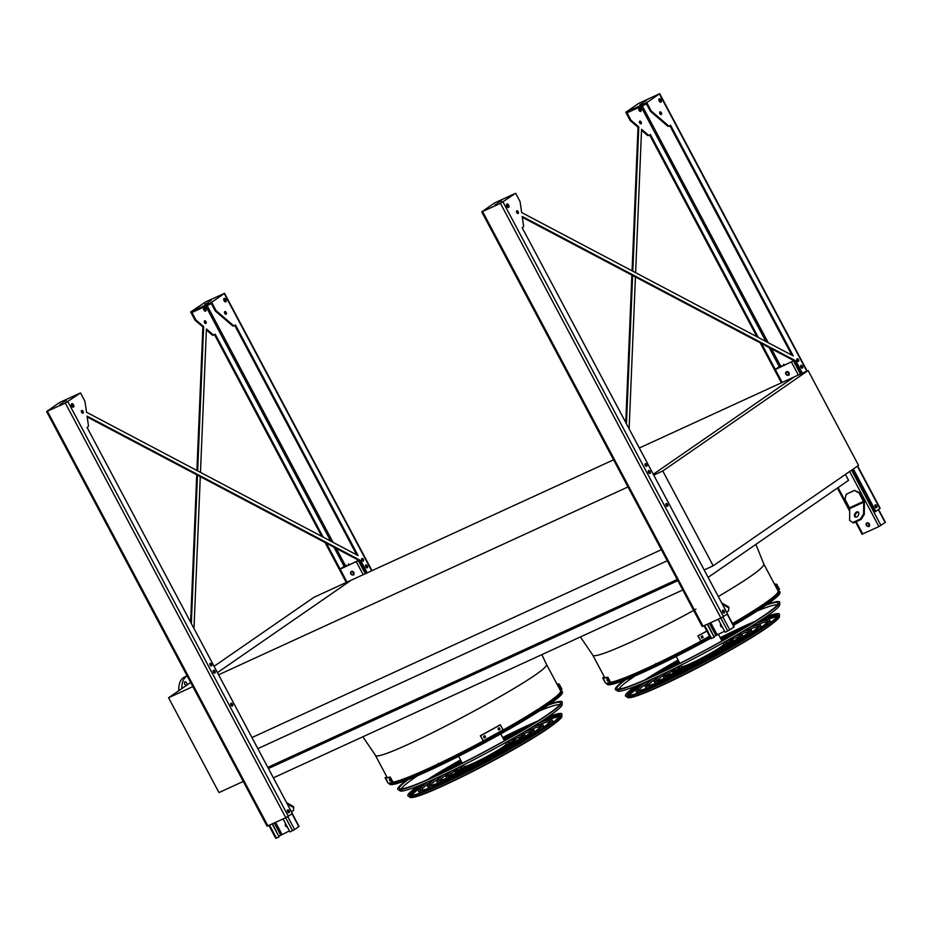 <?xml version="1.0" encoding="UTF-8"?>
<svg xmlns="http://www.w3.org/2000/svg" width="932" height="932" viewBox="0 0 932 932"><rect width="100%" height="100%" fill="white"/><g stroke="black" fill="none" stroke-linecap="round" stroke-linejoin="round"><path stroke-width="1.4" d="M808.126 370.54L662.769 470.975L713.19 565.806L858.547 465.359L808.126 370.54L794.146 376.959L653.285 474.283L794.146 376.959L639.317 448.001M662.769 470.975L653.728 475.122M713.19 565.806L704.149 569.941M661.359 549.694L251.955 737.562M627.993 486.935L218.589 674.791M667.254 560.773L257.849 748.641M677.214 579.494L267.799 767.362M677.832 580.671L268.428 768.539M682.783 589.968L273.379 777.836M845.417 474.435L848.563 480.341L708.11 577.397M613.571 459.814L351.224 580.193L217.436 672.636L351.224 580.193L313.933 597.307L214.069 666.31M387.164 777.463L375.188 754.932C374.734 766.861 556.404 670.259 546.269 663.957L560.563 690.845A96.881 8.004 152 0 1 489.102 737.841A96.881 8.004 152 0 1 392.885 782.181M718.292 596.538C748.769 578.597 763.96 567.786 763.844 564.128L778.138 591.005A96.881 8.004 152 0 1 732.47 623.485A97.056 8.015 -28 0 0 778.371 591.307A97.056 8.015 -28 0 0 777.917 590.585M610.309 682.422A97.056 8.015 -28 0 0 709.671 636.37A96.881 8.004 152 0 1 610.46 682.341M243.264 781.435L218.985 792.573L168.564 697.753L190.652 682.48M168.564 697.753L192.854 686.604M187.122 675.828L184.594 676.993A23.02 13.269 65.4 0 0 178.816 690.67M187.134 675.851A23.02 13.269 65.4 0 0 181.891 688.538M184.827 681.909A1.887 1.083 -114.6 0 1 184.92 681.851A1.887 1.083 -114.6 0 1 186.61 682.935A1.887 1.083 -114.6 0 1 186.493 685.276A1.887 1.083 -114.6 0 1 184.757 684.1A1.887 1.083 -114.6 0 1 184.827 681.909M285.658 823.841A2.097 1.701 -124.6 0 0 287.207 826.754M289.398 830.878L279.064 836.109M287.359 827.045A2.097 1.701 55.4 0 1 285.565 823.667M292.252 813.613L299.079 826.451L294.64 829.573L289.945 831.915L283.072 818.972M287.347 810.595A1.468 0.839 -114.6 0 1 287.93 811.294A1.468 0.839 -114.6 0 1 288.209 812.459M230.658 703.986A1.468 0.839 -114.6 0 1 231.252 704.685A1.468 0.839 -114.6 0 1 231.52 705.85M213.137 671.028A1.468 0.839 -114.6 0 1 213.719 671.727A1.468 0.839 -114.6 0 1 213.999 672.892M272.191 823.958L279.076 836.901L276.431 838.113L275.755 838.346L268.905 825.461M272.517 823.806L279.076 836.901M286.532 802.568L293.72 806.739L293.708 807.636L287.219 803.873M291.343 811.632L293.405 810.689L293.708 807.636M358.867 560.353L339.504 569.464L345.993 565.211L340.471 569.021L358.773 560.307M351.341 571.444A2.097 1.701 -124.6 0 0 353.706 574.869M350.816 573.972A2.097 1.701 55.4 0 1 353.764 572.295A2.097 1.701 55.4 0 1 350.816 573.972M348.335 564.21L348.848 565.188M352.098 571.281L353.892 574.66M365.519 565.736A1.468 0.839 -114.6 0 1 366.101 566.435A1.468 0.839 -114.6 0 1 366.369 567.611M348.638 564L349.174 565.037M352.552 571.363L354.09 574.275M794.006 360.684L774.643 369.794L781.133 365.542L775.622 369.352L793.924 360.637M786.48 371.763A2.097 1.701 -124.6 0 0 788.845 375.188M853.945 490.721L846.174 494.286L854.446 490.383L859.514 492.632L863.999 501.078A2.097 1.212 -114.6 0 1 864.407 502.581L864.29 514.382L861.156 519.392L860.446 518.984L863.591 513.975L863.696 502.173A1.048 0.606 65.4 0 0 863.498 501.428L859.013 492.981L854.446 490.383M866.341 525.462A2.097 1.701 55.4 0 1 869.288 523.784A2.097 1.701 55.4 0 1 866.341 525.462M878.573 509.478L885.4 522.316L878.911 526.568L862.077 534.211L855.553 521.967M785.956 374.291A2.097 1.701 55.4 0 1 788.915 372.614A2.097 1.701 55.4 0 1 785.956 374.291M866.853 522.934A2.097 1.701 -124.6 0 0 869.23 526.359M783.474 364.54L783.998 365.507M787.237 371.612L789.031 374.99M800.658 366.066A1.468 0.839 -114.6 0 1 801.24 366.765A1.468 0.839 -114.6 0 1 801.52 367.93M874.868 505.633A1.468 0.839 -114.6 0 1 875.451 506.332A1.468 0.839 -114.6 0 1 875.731 507.497M867.61 522.782L869.405 526.149M783.777 364.33L784.325 365.356M787.691 371.693L789.241 374.606M868.065 522.864L869.614 525.764M858.407 512.227A2.924 1.852 -59.9 0 0 857.347 512.39A2.924 1.852 -59.9 0 0 855.401 514.639A2.924 1.852 -59.9 0 0 855.541 517.178M846.174 494.286L845.021 499.401L849.518 507.847A1.048 0.606 65.4 0 1 849.716 508.592L849.611 520.394L853.386 522.957L861.156 519.392M852.675 522.549L860.446 518.984M856.648 511.994A2.924 1.852 -59.9 0 0 854.597 514.534A2.924 1.852 -59.9 0 0 855.157 517.039A2.924 1.852 -59.9 0 0 858.232 515.431A2.924 1.852 -59.9 0 0 858.092 511.959A2.924 1.852 -59.9 0 0 856.648 511.994M863.591 513.975L864.29 514.382M720.809 624.172A2.097 1.701 -124.6 0 0 722.358 627.085M724.548 631.209L714.203 636.439M722.51 627.364A2.097 1.701 55.4 0 1 720.716 623.997M727.403 613.932L734.23 626.77L729.779 629.892L725.096 632.234L718.211 619.291M722.486 610.914A1.468 0.839 -114.6 0 1 723.081 611.613A1.468 0.839 -114.6 0 1 723.348 612.79M665.809 504.305A1.468 0.839 -114.6 0 1 666.392 505.004A1.468 0.839 -114.6 0 1 666.66 506.181M648.276 471.347A1.468 0.839 -114.6 0 1 648.87 472.046A1.468 0.839 -114.6 0 1 649.138 473.223M707.33 624.289L714.215 637.232L711.57 638.443L710.895 638.665L704.044 625.791M707.668 624.137L714.215 637.232M721.671 602.899L728.871 607.07L728.859 607.967L722.37 604.204M726.494 611.963L728.556 611.019L728.859 607.967M197.654 470.893L203.654 326.584L196.233 320.224A2.097 1.212 -114.6 0 1 195.545 319.338L191.91 312.523L211.343 303.599L214.966 310.426L215.746 310.065A2.097 1.212 65.4 0 0 216.434 310.962L233.175 325.315A2.097 1.212 65.4 0 0 234.363 325.629A2.097 1.212 65.4 0 0 234.468 325.571L235.423 324.907L358.074 555.565L86.513 412.224L84.998 401.785A2.097 1.212 65.4 0 0 84.626 400.667L80.501 392.931L65.322 403.067L46.6 411.548L59.52 402.554L80.501 392.931M234.724 325.396L356.723 554.855M203.654 326.584L202.873 326.946L195.452 320.585A2.097 1.212 -114.6 0 1 194.765 319.699L190.652 311.952L205.832 301.817L224.554 293.335L211.634 302.329L215.746 310.065M87.189 416.953L359.962 560.936L360.731 560.575L367.255 572.842M359.962 560.936L366.474 573.203M214.511 334.67L321.785 536.413M325.023 542.494L346.273 582.465M200.473 472.373L206.426 328.973L212.974 334.576A2.097 1.212 -114.6 0 0 214.162 334.903A2.097 1.212 -114.6 0 0 214.267 334.844L215.222 334.18L323.136 537.123M326.363 543.205L340.087 569.009M191.316 623.508L197.479 475.169M200.287 476.66L193.984 628.518M203.887 310.03A1.887 1.083 65.4 0 0 205.576 311.125A1.887 1.083 65.4 0 0 205.692 308.783A1.887 1.083 65.4 0 0 204.003 307.7A1.887 1.083 65.4 0 0 203.887 310.03M204.574 322.658A1.468 0.839 65.4 0 0 205.879 323.497A1.468 0.839 65.4 0 0 205.972 321.691A1.468 0.839 65.4 0 0 204.667 320.841A1.468 0.839 65.4 0 0 204.574 322.658M214.966 310.426A2.097 1.212 65.4 0 0 215.665 311.311L232.406 325.664A2.097 1.212 65.4 0 0 233.583 325.99A2.097 1.212 65.4 0 0 233.687 325.932L234.247 325.676M224.565 311.929A1.468 0.839 -114.6 0 1 225.404 312.768A1.468 0.839 -114.6 0 1 225.614 314.224M223.89 298.741A1.887 1.083 -114.6 0 1 225.125 299.871A1.887 1.083 -114.6 0 1 225.334 301.886M365.6 565.305A1.573 0.909 -114.6 0 1 366.544 566.225A1.573 0.909 -114.6 0 1 366.754 567.821M361.721 558.816A1.468 0.839 -114.6 0 1 362.571 559.654A1.468 0.839 -114.6 0 1 362.781 561.111M71.508 404.034A1.887 1.083 -114.6 0 1 72.743 405.164A1.887 1.083 -114.6 0 1 72.952 407.179M209.945 663.689A1.468 0.839 -114.6 0 1 210.795 664.528A1.468 0.839 -114.6 0 1 211.005 665.984M287.429 810.164A1.573 0.909 -114.6 0 1 288.372 811.085A1.573 0.909 -114.6 0 1 288.582 812.681M213.218 670.597A1.573 0.909 -114.6 0 1 214.162 671.506A1.573 0.909 -114.6 0 1 214.372 673.114M230.752 703.555A1.573 0.909 -114.6 0 1 231.684 704.476A1.573 0.909 -114.6 0 1 231.905 706.072M81.41 410.849A1.468 0.839 -114.6 0 1 82.249 411.688A1.468 0.839 -114.6 0 1 82.459 413.144M360.731 560.575L87.072 416.126L88.412 425.342A2.097 1.212 65.4 0 1 88.016 426.763L87.06 427.427L292.357 813.543L285.798 817.713L267.076 826.206L46.6 411.548M224.775 313.385A1.468 0.839 65.4 0 0 226.092 314.235A1.468 0.839 65.4 0 0 226.173 312.418A1.468 0.839 65.4 0 0 224.868 311.568A1.468 0.839 65.4 0 0 224.775 313.385M224.099 300.768A1.887 1.083 65.4 0 0 225.777 301.852A1.887 1.083 65.4 0 0 225.905 299.522A1.887 1.083 65.4 0 0 224.216 298.426A1.887 1.083 65.4 0 0 224.099 300.768M365.81 566.912A1.573 0.909 65.4 0 0 367.22 567.809A1.573 0.909 65.4 0 0 367.313 565.864A1.573 0.909 65.4 0 0 365.915 564.967A1.573 0.909 65.4 0 0 365.81 566.912M361.942 560.272A1.468 0.839 65.4 0 0 363.247 561.111A1.468 0.839 65.4 0 0 363.34 559.293A1.468 0.839 65.4 0 0 362.035 558.454A1.468 0.839 65.4 0 0 361.942 560.272M71.717 406.049A1.887 1.083 65.4 0 0 73.407 407.133A1.887 1.083 65.4 0 0 73.523 404.803A1.887 1.083 65.4 0 0 71.834 403.719A1.887 1.083 65.4 0 0 71.717 406.049M210.166 665.133A1.468 0.839 65.4 0 0 211.471 665.984A1.468 0.839 65.4 0 0 211.564 664.167A1.468 0.839 65.4 0 0 210.259 663.328A1.468 0.839 65.4 0 0 210.166 665.133M287.65 811.76A1.573 0.909 65.4 0 0 289.048 812.669A1.573 0.909 65.4 0 0 289.153 810.723A1.573 0.909 65.4 0 0 287.743 809.815A1.573 0.909 65.4 0 0 287.65 811.76M213.44 672.193A1.573 0.909 65.4 0 0 214.838 673.102A1.573 0.909 65.4 0 0 214.942 671.157A1.573 0.909 65.4 0 0 213.533 670.248A1.573 0.909 65.4 0 0 213.44 672.193M230.961 705.151A1.573 0.909 65.4 0 0 232.371 706.06A1.573 0.909 65.4 0 0 232.464 704.114A1.573 0.909 65.4 0 0 231.054 703.206A1.573 0.909 65.4 0 0 230.961 705.151M81.62 412.305A1.468 0.839 65.4 0 0 82.936 413.144A1.468 0.839 65.4 0 0 83.03 411.327A1.468 0.839 65.4 0 0 81.713 410.488A1.468 0.839 65.4 0 0 81.62 412.305M190.617 622.18L196.734 474.772M196.908 470.497L202.873 326.946M214.045 334.949L213.486 335.194A2.097 1.212 -114.6 0 1 213.381 335.264A2.097 1.212 -114.6 0 1 212.193 334.938L206.391 329.951M203.689 308.014A1.887 1.083 -114.6 0 1 204.924 309.144A1.887 1.083 -114.6 0 1 205.133 311.16M204.353 321.202A1.468 0.839 -114.6 0 1 205.203 322.041A1.468 0.839 -114.6 0 1 205.413 323.497M211.249 300.407L208.873 301.595L211.249 300.407M208.209 302.62L204.807 304.31L208.209 302.62M190.652 311.952L211.634 302.329M62.945 402.263L66.347 400.574L62.945 402.263M59.904 404.476L62.281 403.288L59.904 404.476M632.805 271.224L638.793 126.915L631.383 120.554A2.097 1.212 -114.6 0 1 630.684 119.669L627.061 112.842L646.482 103.93L650.117 110.757L650.886 110.395A2.097 1.212 65.4 0 0 651.584 111.281L668.326 125.634A2.097 1.212 65.4 0 0 669.502 125.96A2.097 1.212 65.4 0 0 669.607 125.902L670.574 125.237L793.214 355.896L521.652 212.543L520.138 202.104A2.097 1.212 65.4 0 0 519.765 200.997L515.652 193.25L500.461 203.386L481.739 211.879L494.671 202.885L515.652 193.25M669.863 125.727L791.874 355.185M638.793 126.915L638.024 127.276L630.603 120.904A2.097 1.212 -114.6 0 1 629.916 120.018L625.791 112.283L638.42 103.545L659.693 93.654L646.773 102.648L625.791 112.283M650.117 110.757A2.097 1.212 65.4 0 0 650.804 111.642L667.545 125.995A2.097 1.212 65.4 0 0 668.733 126.309A2.097 1.212 65.4 0 0 668.838 126.251L669.386 125.995M522.339 217.284L795.101 361.255L801.625 373.522M852.629 469.448L875.09 511.703L875.87 511.353L853.339 468.959M659.705 112.259A1.468 0.839 -114.6 0 1 660.543 113.098A1.468 0.839 -114.6 0 1 660.765 114.554M659.029 99.072A1.887 1.083 -114.6 0 1 660.264 100.202A1.887 1.083 -114.6 0 1 660.473 102.217M874.95 505.202A1.573 0.909 -114.6 0 1 875.894 506.123A1.573 0.909 -114.6 0 1 876.103 507.719M800.739 365.635A1.573 0.909 -114.6 0 1 801.683 366.556A1.573 0.909 -114.6 0 1 801.893 368.152M506.659 204.353A1.887 1.083 -114.6 0 1 507.893 205.483A1.887 1.083 -114.6 0 1 508.103 207.498M645.095 464.008A1.468 0.839 -114.6 0 1 645.934 464.847A1.468 0.839 -114.6 0 1 646.144 466.303M722.58 610.495A1.573 0.909 -114.6 0 1 723.512 611.404A1.573 0.909 -114.6 0 1 723.733 613M648.369 470.916A1.573 0.909 -114.6 0 1 649.301 471.837A1.573 0.909 -114.6 0 1 649.522 473.433M665.891 503.874A1.573 0.909 -114.6 0 1 666.834 504.795A1.573 0.909 -114.6 0 1 667.044 506.391M516.549 211.168A1.468 0.839 -114.6 0 1 517.388 212.007A1.468 0.839 -114.6 0 1 517.61 213.463M796.872 359.135A1.468 0.839 -114.6 0 1 797.71 359.985A1.468 0.839 -114.6 0 1 797.92 361.43M626.467 423.839L632.63 275.499M758.275 337.454L650.361 134.499L649.406 135.163A2.097 1.212 -114.6 0 1 649.301 135.222A2.097 1.212 -114.6 0 1 648.124 134.907L641.566 129.292L635.612 272.703M635.438 276.979L629.123 428.848M761.502 343.524L775.226 369.328M639.037 110.36A1.887 1.083 65.4 0 0 640.727 111.444A1.887 1.083 65.4 0 0 640.843 109.114A1.887 1.083 65.4 0 0 639.154 108.019A1.887 1.083 65.4 0 0 639.037 110.36M639.713 122.977A1.468 0.839 65.4 0 0 641.03 123.828A1.468 0.839 65.4 0 0 641.123 122.01A1.468 0.839 65.4 0 0 639.806 121.16A1.468 0.839 65.4 0 0 639.713 122.977M649.662 134.989L756.935 336.743M760.163 342.813L781.412 382.796M837.39 488.065L849.693 511.202M795.101 361.255L795.881 360.905L802.394 373.161M646.389 100.726L644.012 101.914L646.389 100.726M643.348 102.939L639.946 104.64L643.348 102.939M857.661 465.977L880.169 508.313L875.87 511.353M625.756 422.511L631.884 275.103M632.059 270.828L638.024 127.276M649.185 135.268L648.637 135.524A2.097 1.212 -114.6 0 1 648.521 135.583A2.097 1.212 -114.6 0 1 647.344 135.256L641.531 130.282M638.828 108.345A1.887 1.083 -114.6 0 1 640.063 109.463A1.887 1.083 -114.6 0 1 640.272 111.491M639.503 121.521A1.468 0.839 -114.6 0 1 640.342 122.372A1.468 0.839 -114.6 0 1 640.552 123.828M795.881 360.905L522.223 216.445L523.551 225.66A2.097 1.212 65.4 0 1 523.155 227.093L522.2 227.746L727.508 613.862L720.937 618.044L702.215 626.537L481.739 211.879M650.886 110.395L646.773 102.648M659.914 113.716A1.468 0.839 -114.6 0 1 660.007 111.898A1.468 0.839 -114.6 0 1 661.324 112.737A1.468 0.839 -114.6 0 1 661.231 114.554A1.468 0.839 -114.6 0 1 659.914 113.716M659.239 101.087A1.887 1.083 -114.6 0 1 659.355 98.757A1.887 1.083 -114.6 0 1 661.044 99.841A1.887 1.083 -114.6 0 1 660.928 102.171A1.887 1.083 -114.6 0 1 659.239 101.087M875.171 506.798A1.573 0.909 -114.6 0 1 875.264 504.853A1.573 0.909 -114.6 0 1 876.674 505.761A1.573 0.909 -114.6 0 1 876.569 507.707A1.573 0.909 -114.6 0 1 875.171 506.798M800.961 367.231A1.573 0.909 -114.6 0 1 801.054 365.286A1.573 0.909 -114.6 0 1 802.464 366.194A1.573 0.909 -114.6 0 1 802.359 368.14A1.573 0.909 -114.6 0 1 800.961 367.231M797.081 360.591A1.468 0.839 -114.6 0 1 797.175 358.773A1.468 0.839 -114.6 0 1 798.491 359.624A1.468 0.839 -114.6 0 1 798.398 361.441A1.468 0.839 -114.6 0 1 797.081 360.591M506.857 206.38A1.887 1.083 -114.6 0 1 506.973 204.038A1.887 1.083 -114.6 0 1 508.662 205.133A1.887 1.083 -114.6 0 1 508.546 207.463A1.887 1.083 -114.6 0 1 506.857 206.38M645.305 465.464A1.468 0.839 -114.6 0 1 645.398 463.647A1.468 0.839 -114.6 0 1 646.715 464.497A1.468 0.839 -114.6 0 1 646.622 466.315A1.468 0.839 -114.6 0 1 645.305 465.464M722.789 612.091A1.573 0.909 -114.6 0 1 722.883 610.145A1.573 0.909 -114.6 0 1 724.292 611.054A1.573 0.909 -114.6 0 1 724.199 613A1.573 0.909 -114.6 0 1 722.789 612.091M648.579 472.524A1.573 0.909 -114.6 0 1 648.672 470.578A1.573 0.909 -114.6 0 1 650.082 471.476A1.573 0.909 -114.6 0 1 649.988 473.421A1.573 0.909 -114.6 0 1 648.579 472.524M666.1 505.482A1.573 0.909 -114.6 0 1 666.205 503.536A1.573 0.909 -114.6 0 1 667.603 504.433A1.573 0.909 -114.6 0 1 667.51 506.379A1.573 0.909 -114.6 0 1 666.1 505.482M516.759 212.624A1.468 0.839 -114.6 0 1 516.852 210.807A1.468 0.839 -114.6 0 1 518.169 211.657A1.468 0.839 -114.6 0 1 518.076 213.475A1.468 0.839 -114.6 0 1 516.759 212.624M498.096 202.594L501.498 200.893L498.096 202.594M495.043 204.795L497.432 203.619L495.043 204.795M389.098 783.847A98.279 8.12 152 0 0 479.409 744.586A98.279 8.12 152 0 0 562.462 691.672L562.439 692.639A97.802 8.073 152 0 1 479.794 745.297A97.802 8.073 152 0 1 389.914 784.36L388.434 782.985M392.733 782.263A97.056 8.015 -28 0 0 487.145 738.913A97.056 8.015 -28 0 0 560.796 691.136A97.056 8.015 -28 0 0 560.342 690.426M428.534 781.598A73.57 6.081 -28 0 0 420.099 789.742A73.57 6.081 -28 0 0 468.062 770.799A73.57 6.081 -28 0 0 539.698 730.129A73.57 6.081 -28 0 0 550.02 720.657A73.57 6.081 -28 0 0 538.545 723.092M526.067 728.242A73.57 6.081 -28 0 0 503.42 738.925M461.293 761.327A73.57 6.081 -28 0 0 439.776 774.131M427.101 782.216A75.667 6.244 -28 0 0 418.247 790.72A75.667 6.244 -28 0 0 467.573 771.242A75.667 6.244 -28 0 0 541.247 729.418A75.667 6.244 -28 0 0 551.861 719.679A75.667 6.244 -28 0 0 539.861 722.265M527.629 727.309A75.667 6.244 -28 0 0 503.338 738.761M461.212 761.164A75.667 6.244 -28 0 0 438.122 774.9M539.733 724.42A73.57 6.081 152 0 1 549.798 721.717M421.101 790.15A73.57 6.081 152 0 1 428.965 783.323M551.861 719.679L552.653 721.147A75.667 6.244 152 0 1 551.441 723.465M421.625 792.491A75.667 6.244 152 0 1 419.027 792.2L418.247 790.72M435.908 778.29A63.236 5.219 -28 0 0 429.221 784.884A63.236 5.219 -28 0 0 470.45 768.609A63.236 5.219 -28 0 0 532.021 733.647A63.236 5.219 -28 0 0 540.886 725.515A63.236 5.219 -28 0 0 531.683 727.368M517.726 733.193A63.236 5.219 -28 0 0 503.851 739.728M461.724 762.131A63.236 5.219 -28 0 0 448.537 769.972M434.37 778.989A65.333 5.394 -28 0 0 427.38 785.874A65.333 5.394 -28 0 0 469.961 769.051A65.333 5.394 -28 0 0 533.57 732.936A65.333 5.394 -28 0 0 542.739 724.525A65.333 5.394 -28 0 0 533.127 726.482M519.508 732.144A65.333 5.394 -28 0 0 503.758 739.565M461.631 761.968A65.333 5.394 -28 0 0 446.673 770.869M531.461 729.208A63.236 5.219 152 0 1 540.56 726.634M430.328 785.245A63.236 5.219 152 0 1 437.562 779.14M542.739 724.525L543.519 726.005A65.333 5.394 152 0 1 541.935 728.556M431.155 787.458A65.333 5.394 152 0 1 428.161 787.342L427.38 785.874M443.783 774.632A52.903 4.369 -28 0 0 438.355 780.037A52.903 4.369 -28 0 0 472.839 766.407A52.903 4.369 -28 0 0 524.343 737.177A52.903 4.369 -28 0 0 531.764 730.362A52.903 4.369 -28 0 0 524.238 731.853M507.73 738.925A52.903 4.369 -28 0 0 504.294 740.556M462.167 762.958A52.903 4.369 -28 0 0 458.882 764.892M442.152 775.401A54.988 4.543 -28 0 0 436.502 781.016A54.988 4.543 -28 0 0 472.349 766.861A54.988 4.543 -28 0 0 525.893 736.455A54.988 4.543 -28 0 0 533.605 729.383A54.988 4.543 -28 0 0 525.799 730.921M509.955 737.666A54.988 4.543 -28 0 0 504.2 740.392M462.074 762.784A54.988 4.543 -28 0 0 456.598 766.034M523.143 734.032A52.903 4.369 152 0 1 531.298 731.562M439.601 780.317A52.903 4.369 152 0 1 446.207 774.935M533.605 729.383L534.397 730.851A54.988 4.543 152 0 1 533.337 732.727M439.438 782.659A54.988 4.543 152 0 1 437.283 782.484L436.502 781.016M452.16 770.613A42.557 3.518 -28 0 0 447.477 775.179A42.557 3.518 -28 0 0 475.227 764.217A42.557 3.518 -28 0 0 516.666 740.695A42.557 3.518 -28 0 0 522.631 735.22A42.557 3.518 -28 0 0 516.223 736.548M450.424 771.451A44.654 3.693 -28 0 0 445.624 776.158A44.654 3.693 -28 0 0 474.738 764.659A44.654 3.693 -28 0 0 518.215 739.985A44.654 3.693 -28 0 0 524.483 734.241A44.654 3.693 -28 0 0 517.901 735.581M448.944 775.342A42.557 3.518 152 0 1 454.233 771.183A42.557 3.518 152 0 1 454.944 770.694M514.732 738.901A42.557 3.518 152 0 1 521.955 736.525M524.483 734.241L525.264 735.709A44.654 3.693 152 0 1 524.681 736.932M447.756 777.836A44.654 3.693 152 0 1 446.416 777.638L445.624 776.158M461.119 766.186A32.224 2.656 -28 0 0 456.598 770.333A32.224 2.656 -28 0 0 477.615 762.027A32.224 2.656 -28 0 0 508.988 744.214A32.224 2.656 -28 0 0 513.509 740.066A32.224 2.656 -28 0 0 507.544 741.499M459.243 767.118A34.321 2.831 -28 0 0 454.758 771.312A34.321 2.831 -28 0 0 477.126 762.469A34.321 2.831 -28 0 0 510.538 743.503A34.321 2.831 -28 0 0 515.361 739.088A34.321 2.831 -28 0 0 509.373 740.462M509.443 742.548A32.224 2.656 152 0 1 512.472 741.569M458.428 770.298A32.224 2.656 152 0 1 460.932 768.341M515.361 739.088L516.142 740.567A34.321 2.831 152 0 1 515.955 741.185M456.156 772.978A34.321 2.831 152 0 1 455.538 772.779L454.758 771.312M463.297 765.09L463.996 766.395A23.859 1.969 -28 0 0 479.549 760.256A23.859 1.969 -28 0 0 502.767 747.068A23.859 1.969 -28 0 0 506.123 744.004L505.424 742.688M463.46 765.405A27.471 2.272 -28 0 0 460.804 768.096A27.471 2.272 -28 0 0 478.71 761.025A27.471 2.272 -28 0 0 505.459 745.833A27.471 2.272 -28 0 0 509.315 742.303A27.471 2.272 -28 0 0 505.587 743.002M498.527 729.942L498.189 728.381A98.978 8.178 -28 0 0 499.261 727.776L500.041 729.255A98.978 8.178 152 0 1 498.981 729.849L498.62 729.954M484.034 737.899L483.708 736.327A98.978 8.178 -28 0 0 484.815 735.732L485.595 737.2A98.978 8.178 152 0 1 484.5 737.806L484.127 737.899M500.426 724.793A98.978 8.178 152 0 1 480.539 735.732L480.341 735.732A97.93 8.085 -28 0 0 500.228 724.805L503.117 729.861A98.978 8.178 152 0 1 483.23 740.789L480.539 735.732M483.23 740.789L480.341 735.732M498.783 729.861A97.93 8.085 -28 0 0 499.843 729.255L499.063 727.787M484.302 737.806A97.93 8.085 -28 0 0 485.409 737.212L484.617 735.744M387.211 781.133A98.978 8.178 152 0 1 387.06 781.098L386.279 779.618A98.978 8.178 -28 0 0 386.419 779.665L387.223 781.133M390.415 780.969A98.978 8.178 152 0 1 390.089 781.028L389.308 779.56A98.978 8.178 -28 0 0 389.634 779.502L390.415 780.969M389.378 777.556A98.978 8.178 152 0 1 385.079 777.719L385.999 777.218A97.93 8.085 -28 0 0 390.287 777.055L389.378 777.556L392.069 782.624A98.978 8.178 152 0 1 387.782 782.787L385.079 777.719M392.069 782.624L392.978 782.123L390.287 777.055M556.917 683.983A98.978 8.178 152 0 1 559.235 684.158L558.315 684.659A97.93 8.085 -28 0 0 557.15 684.414M558.315 684.659L561.017 689.727L561.926 689.226L559.235 684.158M559.678 687.781L558.897 686.302A97.93 8.085 152 0 1 559.037 686.348L559.817 687.828A97.93 8.085 -28 0 0 559.678 687.781L559.794 687.711M561.017 689.727A97.93 8.085 -28 0 0 559.841 689.482M408.041 779.63A91.161 7.526 -28 0 0 399.7 788.635A91.161 7.526 -28 0 0 460.688 763.995A91.161 7.526 -28 0 0 547.643 714.518A91.161 7.526 -28 0 0 560.505 703.136A91.161 7.526 -28 0 0 548.377 705.011M401.494 788.868A89.985 7.433 152 0 1 414.088 778.092A89.985 7.433 152 0 1 417.687 775.645M539.675 710.79A89.985 7.433 152 0 1 559.701 704.743M406.888 780.084A93.072 7.689 -28 0 0 398.011 789.544A93.072 7.689 -28 0 0 460.292 764.38A93.072 7.689 -28 0 0 549.065 713.854A93.072 7.689 -28 0 0 562.206 702.25A93.072 7.689 -28 0 0 549.391 704.312M562.206 702.25L562.147 704.639A91.907 7.584 152 0 1 549.169 716.102A91.907 7.584 152 0 1 461.515 765.988A91.907 7.584 152 0 1 400.026 790.825L398.011 789.544M560.167 715.392A85.022 7.025 -28 0 0 545.383 718.665M534.141 723.314A85.022 7.025 -28 0 0 502.954 738.051M460.827 760.454A85.022 7.025 -28 0 0 431.178 778.057M421.031 784.791A85.022 7.025 -28 0 0 410.057 795.217M419.19 785.536A85.255 7.037 -28 0 0 409.812 795.101A85.255 7.037 -28 0 0 466.862 772.057A85.255 7.037 -28 0 0 548.179 725.772A85.255 7.037 -28 0 0 560.214 715.135A85.255 7.037 -28 0 0 547.037 717.558M536.599 721.764A85.255 7.037 -28 0 0 502.744 737.666M460.629 760.058A85.255 7.037 -28 0 0 428.51 779.245M557.779 718.409A83.915 6.932 -28 0 0 559.142 715.811A83.915 6.932 -28 0 0 544.754 719.085M533.407 723.768A83.915 6.932 -28 0 0 503 738.132M460.874 760.535A83.915 6.932 -28 0 0 431.97 777.707M421.73 784.499A83.915 6.932 -28 0 0 410.965 794.588A83.915 6.932 -28 0 0 413.89 794.914M418.037 786.002A87.177 7.2 -28 0 0 408.123 796.01A87.177 7.2 -28 0 0 466.454 772.442A87.177 7.2 -28 0 0 549.6 725.119A87.177 7.2 -28 0 0 561.903 714.25A87.177 7.2 -28 0 0 548.074 716.859M537.799 721.007A87.177 7.2 -28 0 0 502.674 737.515M460.548 759.918A87.177 7.2 -28 0 0 427.217 779.804M733.123 624.685A98.279 8.12 152 0 0 780.037 591.832L780.014 592.799A97.802 8.073 152 0 1 733.496 625.395M718.118 634.156A97.802 8.073 152 0 1 715.007 635.88M710.685 638.269A97.802 8.073 152 0 1 607.489 684.531L606.01 683.144M646.097 681.758A73.57 6.081 -28 0 0 637.663 689.901A73.57 6.081 -28 0 0 685.626 670.958A73.57 6.081 -28 0 0 757.273 630.288A73.57 6.081 -28 0 0 767.584 620.817A73.57 6.081 -28 0 0 756.12 623.263M743.643 628.413A73.57 6.081 -28 0 0 720.995 639.084M678.869 661.487A73.57 6.081 -28 0 0 657.351 674.29M644.676 682.375A75.667 6.244 -28 0 0 635.822 690.88A75.667 6.244 -28 0 0 685.148 671.401A75.667 6.244 -28 0 0 758.823 629.578A75.667 6.244 -28 0 0 769.436 619.838A75.667 6.244 -28 0 0 757.436 622.425M745.204 627.469A75.667 6.244 -28 0 0 720.902 638.933M678.787 661.324A75.667 6.244 -28 0 0 655.697 675.059M757.308 624.58A73.57 6.081 152 0 1 767.362 621.889M638.676 690.309A73.57 6.081 152 0 1 646.528 683.482M769.436 619.838L770.216 621.318A75.667 6.244 152 0 1 769.017 623.636M639.201 692.651A75.667 6.244 152 0 1 636.603 692.359L635.822 690.88M653.472 678.461A63.236 5.219 -28 0 0 646.796 685.055A63.236 5.219 -28 0 0 688.014 668.768A63.236 5.219 -28 0 0 749.596 633.807A63.236 5.219 -28 0 0 758.462 625.675A63.236 5.219 -28 0 0 749.258 627.527M735.29 633.352A63.236 5.219 -28 0 0 721.415 639.888M679.3 662.291A63.236 5.219 -28 0 0 666.112 670.131M651.946 679.16A65.333 5.394 -28 0 0 644.944 686.034A65.333 5.394 -28 0 0 687.536 669.211A65.333 5.394 -28 0 0 751.145 633.096A65.333 5.394 -28 0 0 760.314 624.696A65.333 5.394 -28 0 0 750.703 626.642M737.084 632.304A65.333 5.394 -28 0 0 721.333 639.725M679.207 662.128A65.333 5.394 -28 0 0 664.248 671.028M749.037 629.38A63.236 5.219 152 0 1 758.135 626.793M647.903 685.404A63.236 5.219 152 0 1 655.138 679.3M760.314 624.696L761.094 626.164A65.333 5.394 152 0 1 759.51 628.716M648.73 687.618A65.333 5.394 152 0 1 645.725 687.501L644.944 686.034M661.359 674.791A52.903 4.369 -28 0 0 655.918 680.197A52.903 4.369 -28 0 0 690.402 666.578A52.903 4.369 -28 0 0 741.919 637.337A52.903 4.369 -28 0 0 749.34 630.533A52.903 4.369 -28 0 0 741.814 632.013M725.306 639.084A52.903 4.369 -28 0 0 721.857 640.715M679.731 663.118A52.903 4.369 -28 0 0 676.457 665.064M659.728 675.56A54.988 4.543 -28 0 0 654.078 681.176A54.988 4.543 -28 0 0 689.925 667.021A54.988 4.543 -28 0 0 743.468 636.626A54.988 4.543 -28 0 0 751.18 629.543A54.988 4.543 -28 0 0 743.363 631.092M727.531 637.826A54.988 4.543 -28 0 0 721.764 640.552M679.649 662.943A54.988 4.543 -28 0 0 674.162 666.194M740.719 634.191A52.903 4.369 152 0 1 748.862 631.721M657.177 680.477A52.903 4.369 152 0 1 663.782 675.094M751.18 629.543L751.961 631.022A54.988 4.543 152 0 1 750.901 632.898M657.002 682.818A54.988 4.543 152 0 1 654.858 682.655L654.078 681.176M669.735 670.772A42.557 3.518 -28 0 0 665.052 675.339A42.557 3.518 -28 0 0 692.791 664.388A42.557 3.518 -28 0 0 734.241 640.855A42.557 3.518 -28 0 0 740.206 635.379A42.557 3.518 -28 0 0 733.799 636.707M667.999 671.611A44.654 3.693 -28 0 0 663.2 676.329A44.654 3.693 -28 0 0 692.313 664.831A44.654 3.693 -28 0 0 735.791 640.144A44.654 3.693 -28 0 0 742.058 634.401A44.654 3.693 -28 0 0 735.464 635.741M666.508 675.514A42.557 3.518 152 0 1 671.797 671.343A42.557 3.518 152 0 1 672.52 670.854M732.307 639.061A42.557 3.518 152 0 1 739.53 636.684M742.058 634.401L742.839 635.869A44.654 3.693 152 0 1 742.256 637.092M665.332 678.007A44.654 3.693 152 0 1 663.98 677.797L663.2 676.329M678.694 666.345A32.224 2.656 -28 0 0 674.174 670.492A32.224 2.656 -28 0 0 695.179 662.198A32.224 2.656 -28 0 0 726.564 644.385A32.224 2.656 -28 0 0 731.084 640.237A32.224 2.656 -28 0 0 725.119 641.659M676.818 667.277A34.321 2.831 -28 0 0 672.333 671.471A34.321 2.831 -28 0 0 694.701 662.64A34.321 2.831 -28 0 0 728.113 643.663A34.321 2.831 -28 0 0 732.925 639.247A34.321 2.831 -28 0 0 726.948 640.634M727.018 642.707A32.224 2.656 152 0 1 730.036 641.729M676.003 670.469A32.224 2.656 152 0 1 678.508 668.5M732.925 639.247L733.717 640.727A34.321 2.831 152 0 1 733.519 641.344M673.731 673.137A34.321 2.831 152 0 1 673.114 672.951L672.333 671.471M680.873 665.25L681.56 666.566A23.859 1.969 -28 0 0 697.113 660.415A23.859 1.969 -28 0 0 720.343 647.227A23.859 1.969 -28 0 0 723.686 644.163L722.999 642.859M681.036 665.564A27.471 2.272 -28 0 0 678.368 668.256A27.471 2.272 -28 0 0 696.286 661.184A27.471 2.272 -28 0 0 723.034 646.004A27.471 2.272 -28 0 0 726.878 642.463A27.471 2.272 -28 0 0 723.162 643.173M701.598 638.059L701.283 636.486A98.978 8.178 -28 0 0 702.39 635.892L703.171 637.372A98.978 8.178 152 0 1 702.064 637.966L701.703 638.071M706.887 631.127A98.978 8.178 152 0 1 698.115 635.892L697.917 635.904A97.93 8.085 -28 0 0 706.84 631.046M709.578 636.195A98.978 8.178 152 0 1 700.806 640.96L698.115 635.892M700.806 640.96L697.917 635.904M701.866 637.977A97.93 8.085 -28 0 0 702.973 637.372L702.192 635.904M604.775 681.304A98.978 8.178 152 0 1 604.635 681.257L603.854 679.789A98.978 8.178 -28 0 0 603.994 679.824L604.775 681.304M607.99 681.129A98.978 8.178 152 0 1 607.664 681.187L606.883 679.719A98.978 8.178 -28 0 0 607.21 679.661L608.025 681.117M606.942 677.727A98.978 8.178 152 0 1 602.654 677.879L603.563 677.378A97.93 8.085 -28 0 0 607.862 677.226L606.942 677.727L609.644 682.783A98.978 8.178 152 0 1 605.346 682.946L602.654 677.879M609.644 682.783L610.553 682.282L607.862 677.226M774.492 584.143A98.978 8.178 152 0 1 776.799 584.329L775.89 584.83A97.93 8.085 -28 0 0 774.725 584.574M775.89 584.83L778.581 589.886L779.49 589.385L776.799 584.329M777.253 587.941L776.461 586.473A97.93 8.085 152 0 1 776.612 586.508L777.393 587.987A97.93 8.085 -28 0 0 777.253 587.941L777.37 587.871M778.581 589.886A97.93 8.085 -28 0 0 777.416 589.641M625.605 679.801A91.161 7.526 -28 0 0 617.275 688.795A91.161 7.526 -28 0 0 678.263 664.155A91.161 7.526 -28 0 0 765.219 614.677A91.161 7.526 -28 0 0 778.08 603.307A91.161 7.526 -28 0 0 765.953 605.171M619.069 689.028A89.985 7.433 152 0 1 631.663 678.251A89.985 7.433 152 0 1 635.263 675.805M757.25 610.949A89.985 7.433 152 0 1 777.265 604.915M624.463 680.244A93.072 7.689 -28 0 0 615.586 689.703A93.072 7.689 -28 0 0 677.855 664.539A93.072 7.689 -28 0 0 766.64 614.025A93.072 7.689 -28 0 0 779.769 602.41A93.072 7.689 -28 0 0 766.966 604.472M779.769 602.41L779.711 604.798A91.907 7.584 152 0 1 766.745 616.262A91.907 7.584 152 0 1 679.09 666.147A91.907 7.584 152 0 1 617.601 690.996L615.586 689.703M777.742 615.551A85.022 7.025 -28 0 0 762.958 618.825M751.716 623.473A85.022 7.025 -28 0 0 720.529 638.21M678.403 660.613A85.022 7.025 -28 0 0 648.742 678.228M638.606 684.95A85.022 7.025 -28 0 0 627.62 695.377M636.766 685.696A85.255 7.037 -28 0 0 627.387 695.26A85.255 7.037 -28 0 0 684.426 672.217A85.255 7.037 -28 0 0 765.755 625.943A85.255 7.037 -28 0 0 777.777 615.295A85.255 7.037 -28 0 0 764.601 617.718M754.174 621.935A85.255 7.037 -28 0 0 720.319 637.826M678.193 660.229A85.255 7.037 -28 0 0 646.086 679.405M775.354 618.568A83.915 6.932 -28 0 0 776.717 615.97A83.915 6.932 -28 0 0 762.329 619.244M750.971 623.939A83.915 6.932 -28 0 0 720.576 638.292M678.449 660.695A83.915 6.932 -28 0 0 649.534 677.867M639.294 684.659A83.915 6.932 -28 0 0 628.541 694.759A83.915 6.932 -28 0 0 631.465 695.074M635.601 686.162A87.177 7.2 -28 0 0 625.698 696.169A87.177 7.2 -28 0 0 684.03 672.601A87.177 7.2 -28 0 0 767.176 625.279A87.177 7.2 -28 0 0 779.478 614.409A87.177 7.2 -28 0 0 765.638 617.019M755.374 621.178A87.177 7.2 -28 0 0 720.25 637.686M678.123 660.077A87.177 7.2 -28 0 0 644.793 679.964M695.924 609.178C646.377 636.568 593.346 660.171 592.752 655.091L604.74 677.634M275.604 822.385L281.942 834.303M285.705 817.76L292.59 830.692M287.778 816.677L294.64 829.573M291.996 813.787L298.846 826.661M269.546 825.169L276.431 838.113M274.276 823.003L280.66 835.002M340.18 569.231L347.03 582.127M356.339 561.821L363.189 574.706M344.409 566.132L344.875 567.005M345.69 565.421L346.203 566.4M358.389 560.691L365.321 573.728M775.319 369.561L782.169 382.446M838.078 487.587L849.704 509.455M856.193 521.664L862.752 533.978M791.478 362.14L798.34 375.025M849.635 471.522L878.911 526.568M779.56 366.451L780.026 367.325M780.83 365.752L781.354 366.719M793.528 361.022L800.46 374.058M851.568 470.182L880.95 525.438M878.317 509.653L885.167 522.537M849.716 508.592L863.696 502.173M849.518 507.847L863.498 501.428M710.755 622.716L717.081 634.634M720.855 618.079L727.741 631.022M722.917 616.996L729.779 629.892M727.146 614.118L733.997 626.991M704.697 625.5L711.57 638.443M709.427 623.322L715.811 635.333M196.233 320.224L195.452 320.585M205.797 306.15L330.755 541.154M333.982 547.224L344.094 566.237M207.125 305.533L333.05 542.366M336.277 548.435L345.364 565.526M67.873 401.657L288.349 816.316M224.263 293.603L371.658 570.815M195.545 319.338L194.765 319.699M212.974 334.576L212.193 334.938M232.406 325.664L233.175 325.315M215.665 311.311L216.434 310.962M47.45 411.268L267.927 825.915M65.322 403.067L285.798 817.713M631.383 120.554L630.603 120.904M642.276 105.864L768.189 342.685M771.428 348.766L780.503 365.845M640.948 106.469L765.894 341.473M769.133 347.554L779.234 366.567M659.402 93.922L806.809 371.146M857.347 466.198L879.878 508.581M503.012 201.976L723.488 616.635M630.684 119.669L629.916 120.018M648.124 134.907L647.344 135.256M650.804 111.642L651.584 111.281M667.545 125.995L668.326 125.634M500.461 203.386L720.937 618.044M482.59 211.587L703.066 626.246M392.314 782.496A97.545 8.05 -28 0 0 494.111 735.162A97.545 8.05 -28 0 0 560.12 690.018M561.856 716.149C561.6 716.463 564.21 716.918 549.437 727.484C514.697 751.891 413.598 803.361 409.731 797.035A86.245 7.118 -28 0 0 467.433 773.723A86.245 7.118 -28 0 0 549.694 726.902A86.245 7.118 -28 0 0 561.856 716.149L561.903 714.25M549.344 727.531A85.511 7.06 152 0 1 470.206 772.733A85.511 7.06 152 0 1 411.187 797.268M559.165 716.405A84.742 7.002 -28 0 0 546.804 719.935M421.299 786.678A84.742 7.002 -28 0 0 411.455 794.949M411.303 794.891A83.915 6.932 152 0 1 425.54 782.892M437.749 775.074A83.915 6.932 152 0 1 442.106 772.418M523.353 729.22A83.915 6.932 152 0 1 527.978 727.1M541.294 721.345A83.915 6.932 152 0 1 559.2 716.242M710.301 637.558A98.279 8.12 152 0 1 606.674 684.006M609.878 682.655A97.545 8.05 -28 0 0 709.695 636.405M732.505 623.531A97.545 8.05 -28 0 0 777.696 590.177M779.432 616.308C779.164 616.635 781.785 617.077 767.001 627.644C732.272 652.051 631.174 703.52 627.306 697.194A86.245 7.118 -28 0 0 684.997 673.883A86.245 7.118 -28 0 0 767.257 627.073A86.245 7.118 -28 0 0 779.432 616.308L779.478 614.409M766.919 627.69A85.511 7.06 152 0 1 687.769 672.892A85.511 7.06 152 0 1 628.751 697.427M776.74 616.576A84.742 7.002 -28 0 0 764.38 620.106M638.863 686.837A84.742 7.002 -28 0 0 629.03 695.121M628.867 695.051A83.915 6.932 152 0 1 643.115 683.051M655.324 675.234A83.915 6.932 152 0 1 659.681 672.578M740.928 629.38A83.915 6.932 152 0 1 745.553 627.259M758.869 621.504A83.915 6.932 152 0 1 776.775 616.413M546.269 663.957L541.841 654.637M362.828 736.781L375.188 754.932M763.844 564.128L755.875 544.393M580.391 636.952L592.752 655.091M339.504 569.464L346.389 582.418M774.643 369.794L781.529 382.737M837.495 487.995L849.693 510.934M224.554 293.335L372.008 570.652M214.162 334.903L213.381 335.264M233.583 325.99L234.363 325.629M659.693 93.654L807.159 370.983M649.301 135.222L648.521 135.583M668.733 126.309L669.502 125.96M562.462 691.672L560.05 689.878M438.331 763.366L437.679 764.962M458.614 756.283L462.284 763.192M500.74 733.88L504.41 740.8M460.804 768.096L461.457 769.319M509.315 742.303L509.967 743.526M409.731 797.035L408.123 796.01M411.56 794.984L421.217 786.736M546.898 719.912L559.142 716.522M780.037 591.832L777.626 590.049M655.895 663.526L655.254 665.133M676.189 656.443L679.859 663.351M718.316 634.063L721.985 640.96M678.368 668.256L679.02 669.491M726.878 642.463L727.531 643.697M627.306 697.194L625.698 696.169M629.135 695.144L638.793 686.907M764.473 620.071L776.706 616.681"/></g></svg>
